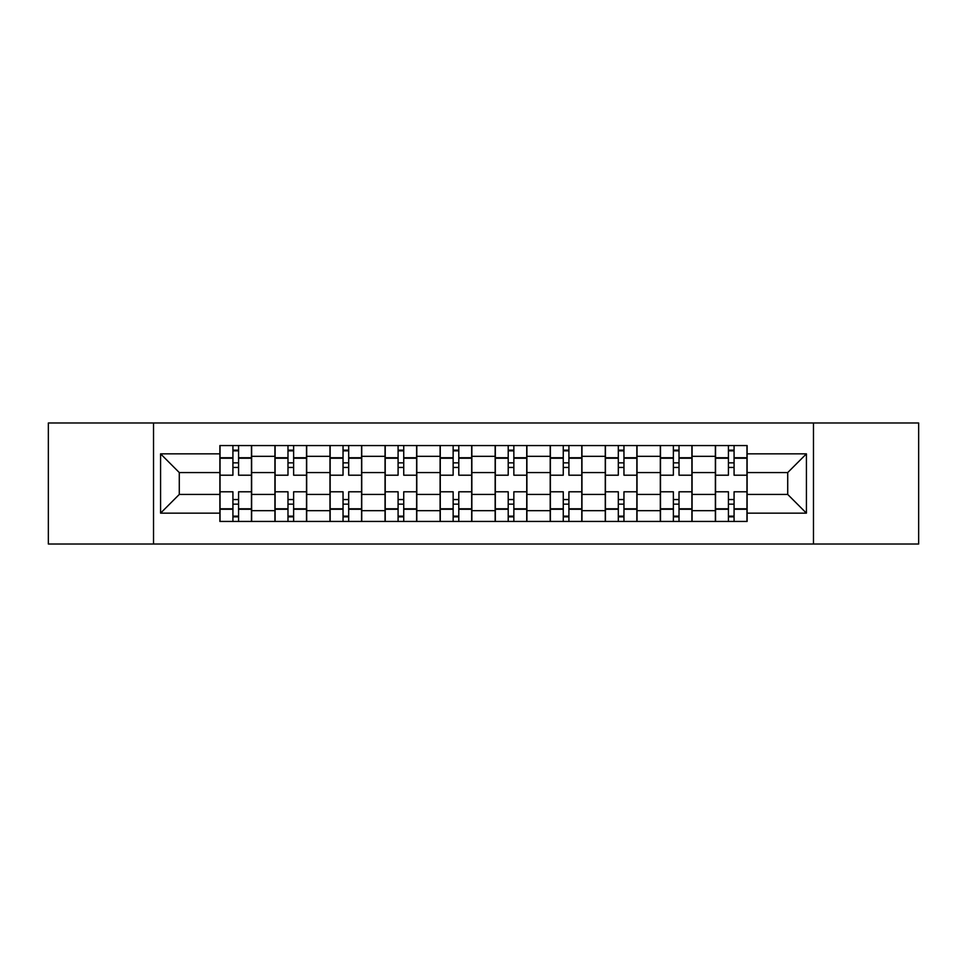 <?xml version="1.0" encoding="UTF-8"?>
<svg xmlns="http://www.w3.org/2000/svg" width="967" height="967" viewBox="0 0 967 967"><rect width="100%" height="100%" fill="white"/><g stroke="black" fill="none" stroke-linecap="round" stroke-linejoin="round"><path stroke-width="1.45" d="M813.477 544.022L918.65 544.022L918.65 422.978L48.35 422.978L48.35 544.022L813.477 544.022L813.477 422.978M274.93 521.443L274.93 456.327L251.638 456.327L251.638 521.443M251.638 456.327L251.638 445.557M274.93 456.327L274.93 445.557M306.684 445.557L306.684 521.443M329.977 521.443L329.977 445.557M361.743 445.557L361.743 521.443M385.035 521.443L385.035 445.557M416.801 445.557L416.801 521.443M440.094 521.443L440.094 445.557M471.848 445.557L471.848 521.443M495.152 521.443L495.152 445.557M526.906 445.557L526.906 521.443M550.199 521.443L550.199 445.557M581.965 445.557L581.965 521.443M605.257 521.443L605.257 445.557M637.023 445.557L637.023 521.443M660.316 521.443L660.316 445.557M692.07 445.557L692.07 521.443M715.362 521.443L715.362 445.557M715.362 494.439L692.07 494.439M660.316 494.439L637.023 494.439M605.257 494.439L581.965 494.439M550.199 494.439L526.906 494.439M495.152 494.439L471.848 494.439M440.094 494.439L416.801 494.439M385.035 494.439L361.743 494.439M329.977 494.439L306.684 494.439M274.93 494.439L251.638 494.439M715.362 472.561L692.07 472.561M660.316 472.561L637.023 472.561M605.257 472.561L581.965 472.561M550.199 472.561L526.906 472.561M495.152 472.561L471.848 472.561M440.094 472.561L416.801 472.561M385.035 472.561L361.743 472.561M329.977 472.561L306.684 472.561M274.93 472.561L251.638 472.561M179.282 494.439L219.872 494.439L219.872 472.561L179.282 472.561L179.282 494.439L160.582 513.151L160.582 453.849L219.872 453.849L219.872 472.561M747.128 472.561L747.128 494.439L787.718 494.439L787.718 472.561L747.128 472.561L747.128 445.557L219.872 445.557L219.872 453.849M747.128 453.849L806.418 453.849L806.418 513.151L747.128 513.151L747.128 494.439M219.872 494.439L219.872 521.443L747.128 521.443L747.128 513.151M219.872 513.151L160.582 513.151M153.523 544.022L153.523 422.978M238.571 516.148L232.926 516.148M232.926 450.852L238.571 450.852M293.63 516.148L287.985 516.148M287.985 450.852L293.63 450.852M348.688 516.148L343.043 516.148M343.043 450.852L348.688 450.852M403.735 516.148L398.09 516.148M398.09 450.852L403.735 450.852M458.793 516.148L453.148 516.148M453.148 450.852L458.793 450.852M513.852 516.148L508.207 516.148M508.207 450.852L513.852 450.852M568.91 516.148L563.265 516.148M563.265 450.852L568.91 450.852M623.957 516.148L618.312 516.148M618.312 450.852L623.957 450.852M679.015 516.148L673.37 516.148M673.37 450.852L679.015 450.852M734.074 516.148L728.429 516.148M728.429 450.852L734.074 450.852M160.582 453.849L179.282 472.561M787.718 494.439L806.418 513.151M787.718 472.561L806.418 453.849M251.456 521.443L251.456 475.208L238.571 475.208L238.571 445.557M232.926 445.557L232.926 475.208L220.041 475.208L220.041 445.557M251.456 475.208L251.456 445.557M220.041 521.443L220.041 491.792L232.926 491.792L232.926 521.443M238.571 521.443L238.571 491.792L251.456 491.792M232.926 467.448L238.571 467.448M220.041 491.792L220.041 475.208M238.571 499.552L232.926 499.552M238.571 516.849L232.926 516.849M232.926 504.145L238.571 504.145M238.571 462.855L232.926 462.855M232.926 450.151L238.571 450.151M306.515 521.443L306.515 475.208L293.63 475.208L293.63 445.557M287.985 445.557L287.985 475.208L275.099 475.208L275.099 445.557M306.515 475.208L306.515 445.557M275.099 521.443L275.099 491.792L287.985 491.792L287.985 521.443M293.63 521.443L293.63 491.792L306.515 491.792M287.985 467.448L293.63 467.448M275.099 491.792L275.099 475.208M293.63 499.552L287.985 499.552M293.63 516.849L287.985 516.849M287.985 504.145L293.63 504.145M293.63 462.855L287.985 462.855M287.985 450.151L293.63 450.151M361.561 521.443L361.561 475.208L348.688 475.208L348.688 445.557M343.043 445.557L343.043 475.208L330.158 475.208L330.158 445.557M361.561 475.208L361.561 445.557M330.158 521.443L330.158 491.792L343.043 491.792L343.043 521.443M348.688 521.443L348.688 491.792L361.561 491.792M343.043 467.448L348.688 467.448M330.158 491.792L330.158 475.208M348.688 499.552L343.043 499.552M348.688 516.849L343.043 516.849M343.043 504.145L348.688 504.145M348.688 462.855L343.043 462.855M343.043 450.151L348.688 450.151M416.62 521.443L416.62 475.208L403.735 475.208L403.735 445.557M398.09 445.557L398.09 475.208L385.217 475.208L385.217 445.557M416.62 475.208L416.62 445.557M385.217 521.443L385.217 491.792L398.09 491.792L398.09 521.443M403.735 521.443L403.735 491.792L416.62 491.792M398.09 467.448L403.735 467.448M385.217 491.792L385.217 475.208M403.735 499.552L398.09 499.552M403.735 516.849L398.09 516.849M398.09 504.145L403.735 504.145M403.735 462.855L398.09 462.855M398.09 450.151L403.735 450.151M471.678 521.443L471.678 475.208L458.793 475.208L458.793 445.557M453.148 445.557L453.148 475.208L440.263 475.208L440.263 445.557M471.678 475.208L471.678 445.557M440.263 521.443L440.263 491.792L453.148 491.792L453.148 521.443M458.793 521.443L458.793 491.792L471.678 491.792M453.148 467.448L458.793 467.448M440.263 491.792L440.263 475.208M458.793 499.552L453.148 499.552M458.793 516.849L453.148 516.849M453.148 504.145L458.793 504.145M458.793 462.855L453.148 462.855M453.148 450.151L458.793 450.151M526.737 521.443L526.737 475.208L513.852 475.208L513.852 445.557M508.207 445.557L508.207 475.208L495.322 475.208L495.322 445.557M526.737 475.208L526.737 445.557M495.322 521.443L495.322 491.792L508.207 491.792L508.207 521.443M513.852 521.443L513.852 491.792L526.737 491.792M508.207 467.448L513.852 467.448M495.322 491.792L495.322 475.208M513.852 499.552L508.207 499.552M513.852 516.849L508.207 516.849M508.207 504.145L513.852 504.145M513.852 462.855L508.207 462.855M508.207 450.151L513.852 450.151M581.783 521.443L581.783 475.208L568.91 475.208L568.91 445.557M563.265 445.557L563.265 475.208L550.38 475.208L550.38 445.557M581.783 475.208L581.783 445.557M550.38 521.443L550.38 491.792L563.265 491.792L563.265 521.443M568.91 521.443L568.91 491.792L581.783 491.792M563.265 467.448L568.91 467.448M550.38 491.792L550.38 475.208M568.91 499.552L563.265 499.552M568.91 516.849L563.265 516.849M563.265 504.145L568.91 504.145M568.91 462.855L563.265 462.855M563.265 450.151L568.91 450.151M636.842 521.443L636.842 475.208L623.957 475.208L623.957 445.557M618.312 445.557L618.312 475.208L605.439 475.208L605.439 445.557M636.842 475.208L636.842 445.557M605.439 521.443L605.439 491.792L618.312 491.792L618.312 521.443M623.957 521.443L623.957 491.792L636.842 491.792M618.312 467.448L623.957 467.448M605.439 491.792L605.439 475.208M623.957 499.552L618.312 499.552M623.957 516.849L618.312 516.849M618.312 504.145L623.957 504.145M623.957 462.855L618.312 462.855M618.312 450.151L623.957 450.151M691.901 521.443L691.901 475.208L679.015 475.208L679.015 445.557M673.37 445.557L673.37 475.208L660.485 475.208L660.485 445.557M691.901 475.208L691.901 445.557M660.485 521.443L660.485 491.792L673.37 491.792L673.37 521.443M679.015 521.443L679.015 491.792L691.901 491.792M673.37 467.448L679.015 467.448M660.485 491.792L660.485 475.208M679.015 499.552L673.37 499.552M679.015 516.849L673.37 516.849M673.37 504.145L679.015 504.145M679.015 462.855L673.37 462.855M673.37 450.151L679.015 450.151M746.959 521.443L746.959 475.208L734.074 475.208L734.074 445.557M728.429 445.557L728.429 475.208L715.544 475.208L715.544 445.557M746.959 475.208L746.959 445.557M715.544 521.443L715.544 491.792L728.429 491.792L728.429 521.443M734.074 521.443L734.074 491.792L746.959 491.792M728.429 467.448L734.074 467.448M715.544 491.792L715.544 475.208M734.074 499.552L728.429 499.552M734.074 516.849L728.429 516.849M728.429 504.145L734.074 504.145M734.074 462.855L728.429 462.855M728.429 450.151L734.074 450.151M660.316 456.327L637.023 456.327M605.257 456.327L581.965 456.327M550.199 456.327L526.906 456.327M495.152 456.327L471.848 456.327M440.094 456.327L416.801 456.327M385.035 456.327L361.743 456.327M329.977 456.327L306.684 456.327M715.362 456.327L692.07 456.327M660.316 510.673L637.023 510.673M605.257 510.673L581.965 510.673M550.199 510.673L526.906 510.673M495.152 510.673L471.848 510.673M440.094 510.673L416.801 510.673M385.035 510.673L361.743 510.673M329.977 510.673L306.684 510.673M274.93 510.673L251.638 510.673M715.362 510.673L692.07 510.673M251.456 457.742L238.571 457.742M232.926 457.742L220.041 457.742M232.926 458.213L220.041 458.213M232.926 508.787L220.041 508.787M232.926 509.258L220.041 509.258M251.456 509.258L238.571 509.258M251.456 458.213L238.571 458.213M251.456 508.787L238.571 508.787M306.515 457.742L293.63 457.742M287.985 457.742L275.099 457.742M287.985 458.213L275.099 458.213M287.985 508.787L275.099 508.787M287.985 509.258L275.099 509.258M306.515 509.258L293.63 509.258M306.515 458.213L293.63 458.213M306.515 508.787L293.63 508.787M361.561 457.742L348.688 457.742M343.043 457.742L330.158 457.742M343.043 458.213L330.158 458.213M343.043 508.787L330.158 508.787M343.043 509.258L330.158 509.258M361.561 509.258L348.688 509.258M361.561 458.213L348.688 458.213M361.561 508.787L348.688 508.787M416.62 457.742L403.735 457.742M398.09 457.742L385.217 457.742M398.09 458.213L385.217 458.213M398.09 508.787L385.217 508.787M398.09 509.258L385.217 509.258M416.62 509.258L403.735 509.258M416.62 458.213L403.735 458.213M416.62 508.787L403.735 508.787M471.678 457.742L458.793 457.742M453.148 457.742L440.263 457.742M453.148 458.213L440.263 458.213M453.148 508.787L440.263 508.787M453.148 509.258L440.263 509.258M471.678 509.258L458.793 509.258M471.678 458.213L458.793 458.213M471.678 508.787L458.793 508.787M526.737 457.742L513.852 457.742M508.207 457.742L495.322 457.742M508.207 458.213L495.322 458.213M508.207 508.787L495.322 508.787M508.207 509.258L495.322 509.258M526.737 509.258L513.852 509.258M526.737 458.213L513.852 458.213M526.737 508.787L513.852 508.787M581.783 457.742L568.91 457.742M563.265 457.742L550.38 457.742M563.265 458.213L550.38 458.213M563.265 508.787L550.38 508.787M563.265 509.258L550.38 509.258M581.783 509.258L568.91 509.258M581.783 458.213L568.91 458.213M581.783 508.787L568.91 508.787M636.842 457.742L623.957 457.742M618.312 457.742L605.439 457.742M618.312 458.213L605.439 458.213M618.312 508.787L605.439 508.787M618.312 509.258L605.439 509.258M636.842 509.258L623.957 509.258M636.842 458.213L623.957 458.213M636.842 508.787L623.957 508.787M691.901 457.742L679.015 457.742M673.37 457.742L660.485 457.742M673.37 458.213L660.485 458.213M673.37 508.787L660.485 508.787M673.37 509.258L660.485 509.258M691.901 509.258L679.015 509.258M691.901 458.213L679.015 458.213M691.901 508.787L679.015 508.787M746.959 457.742L734.074 457.742M728.429 457.742L715.544 457.742M728.429 458.213L715.544 458.213M728.429 508.787L715.544 508.787M728.429 509.258L715.544 509.258M746.959 509.258L734.074 509.258M746.959 458.213L734.074 458.213M746.959 508.787L734.074 508.787"/></g></svg>
